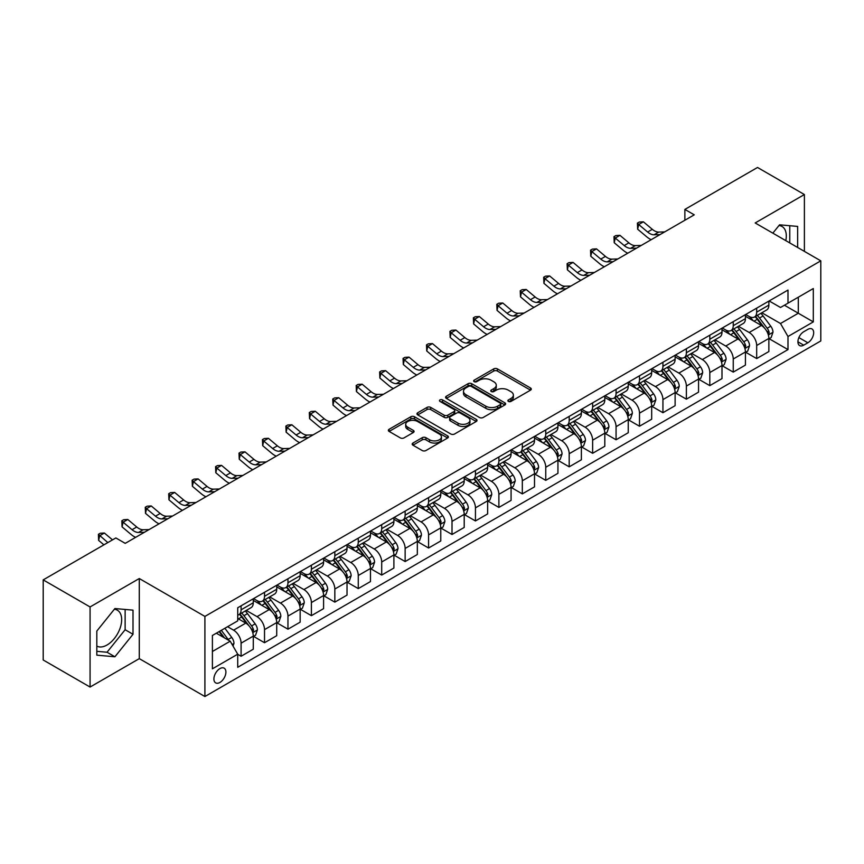 <?xml version="1.0" encoding="UTF-8"?>
<svg xmlns="http://www.w3.org/2000/svg" width="864" height="864" viewBox="0 0 864 864"><rect width="100%" height="100%" fill="white"/><g stroke="black" fill="none" stroke-linecap="round" stroke-linejoin="round"><path stroke-width="1.3" d="M508.41 401.425A1.825 1.048 0 0 0 510.98 401.425L530.539 390.139A2.603 1.501 0 0 0 531.295 389.07A2.603 1.501 0 0 0 530.539 388.012L497.416 368.885A2.603 1.501 0 0 0 493.733 368.885L474.174 380.171A1.825 1.048 0 0 0 473.645 380.916A1.825 1.048 0 0 0 474.174 381.661A1.825 1.048 0 0 0 476.755 381.661L479.282 380.203A8.327 4.806 0 0 1 491.065 380.203L493.819 381.791A8.327 4.806 0 0 1 496.26 385.193A8.327 4.806 0 0 1 493.819 388.595L491.292 390.053A1.825 1.048 0 0 0 490.763 390.798A1.825 1.048 0 0 0 491.292 391.543A1.825 1.048 0 0 0 493.873 391.543L496.4 390.085A8.327 4.806 0 0 1 508.172 390.085L510.937 391.673A8.327 4.806 0 0 1 513.378 395.075A8.327 4.806 0 0 1 510.937 398.477L508.41 399.935A1.825 1.048 0 0 0 507.87 400.68A1.825 1.048 0 0 0 508.41 401.425L508.41 399.935M96.822 646.088A20.682 11.945 120 0 0 107.039 644.998A20.682 11.945 120 0 0 120.55 626.778A20.682 11.945 120 0 0 117.374 610.2A20.682 11.945 120 0 0 114.329 609.26M219.91 682.452A8.489 4.903 120 0 0 225.45 674.978A8.489 4.903 120 0 0 224.143 668.174A8.489 4.903 120 0 0 219.91 668.596A8.489 4.903 120 0 0 214.358 676.069A8.489 4.903 120 0 0 215.665 682.873A8.489 4.903 120 0 0 219.91 682.452M778.972 225.536A20.682 11.945 -60 0 1 782.017 226.476A20.682 11.945 -60 0 1 785.797 240.635M412.938 443.048A2.603 1.501 0 0 0 412.182 444.107A2.603 1.501 0 0 0 412.938 445.176L422.237 450.544A2.603 1.501 0 0 0 425.92 450.544L447.628 438.005A2.603 1.501 0 0 0 448.394 436.936A2.603 1.501 0 0 0 447.628 435.877L414.504 416.75A2.603 1.501 0 0 0 410.821 416.75L389.113 429.289A2.603 1.501 0 0 0 388.346 430.348A2.603 1.501 0 0 0 389.113 431.417L400.334 437.897A2.603 1.501 0 0 0 404.017 437.897L413.305 432.529A2.603 1.501 0 0 0 414.072 431.471A2.603 1.501 0 0 0 413.305 430.402L407.743 427.194A6.966 4.018 0 0 1 405.702 424.343A6.966 4.018 0 0 1 410 420.638A6.966 4.018 0 0 1 417.593 421.502L439.398 434.095A6.966 4.018 0 0 1 441.439 436.936A6.966 4.018 0 0 1 437.141 440.651A6.966 4.018 0 0 1 429.548 439.776L425.92 437.681A2.603 1.501 0 0 0 422.237 437.681L412.938 443.048L412.938 445.176M139.288 578.534L90.072 606.949L43.2 579.884L43.2 659.988L90.072 687.053L139.288 658.638L204.908 696.524L204.908 616.421L139.288 578.534L139.288 658.638M804.395 251.37L804.395 194.54L755.179 222.955L820.8 260.842L204.908 616.421M804.395 194.54L757.523 167.476L684.871 209.423L684.871 220.244M43.2 579.884L115.852 537.948L125.226 543.359L694.246 214.834L684.871 209.423M479.466 417.496A2.603 1.501 0 0 0 483.149 417.496L504.868 404.957A2.603 1.501 0 0 0 505.624 403.898A2.603 1.501 0 0 0 504.868 402.829L471.733 383.702A2.603 1.501 0 0 0 468.061 383.702L446.342 396.241A2.603 1.501 0 0 0 445.576 397.31A2.603 1.501 0 0 0 446.342 398.369L479.466 417.496M440.726 401.814A1.825 1.048 0 0 1 442.573 402.073L442.573 399.913L476.248 419.353A2.603 1.501 0 0 1 477.014 420.412A2.603 1.501 0 0 1 476.248 421.481L454.529 434.02A2.603 1.501 0 0 1 450.846 434.02L417.722 414.893L417.722 412.765A2.603 1.501 0 0 0 416.966 413.834A2.603 1.501 0 0 0 417.722 414.893M417.722 412.765L427.021 407.398A2.603 1.501 0 0 1 430.704 407.398L444.139 415.163A2.603 1.501 0 0 0 447.811 415.163L453.978 411.599A2.603 1.501 0 0 0 454.745 410.54A2.603 1.501 0 0 0 453.978 409.471L439.992 401.404A1.825 1.048 0 0 1 439.463 400.658A1.825 1.048 0 0 1 440.586 399.686A1.825 1.048 0 0 1 442.573 399.913M807.862 329.357L803.736 331.744A8.219 4.741 120 0 0 798.368 338.98A8.219 4.741 120 0 0 799.632 345.568A8.219 4.741 120 0 0 803.736 345.157L807.862 342.781A8.219 4.741 120 0 0 813.229 335.534A8.219 4.741 120 0 0 811.976 328.946A8.219 4.741 120 0 0 807.862 329.357M204.908 696.524L820.8 340.945L820.8 260.842M769.144 300.942L780.494 307.487L787.99 303.167L787.99 290.066L237.719 607.759L237.719 620.86L212.404 635.472L212.404 668.812L237.719 654.199L237.719 667.3L787.99 349.596L787.99 336.506L780.494 323.514L761.843 312.746M787.99 303.167L813.305 288.544L813.305 321.894L787.99 336.506M90.072 606.949L90.072 687.053M784.426 305.219L798.304 313.232L798.304 297.205L813.305 288.544M780.494 323.514L798.304 313.232L813.305 321.894M212.404 651.488L230.213 641.207L216.346 633.204M237.719 654.307L241.088 656.251L241.088 643.162A10.606 6.124 -120 0 0 233.593 630.169L227.588 626.702M241.088 656.251L253.282 649.22L253.282 636.12A10.606 6.124 -120 0 0 245.776 623.128L237.719 618.473M253.562 636.39L264.524 642.73L264.524 629.629A10.606 6.124 -120 0 0 257.029 616.637L246.262 610.416M264.524 642.73L276.718 635.688L276.718 622.588A10.606 6.124 -120 0 0 269.212 609.606L253.282 600.404M276.998 622.858L287.96 629.197L287.96 616.097A10.606 6.124 -120 0 0 280.465 603.104L269.698 596.894M287.96 629.197L300.154 622.156L300.154 609.066A10.606 6.124 -120 0 0 292.648 596.074L276.718 586.872M300.434 609.336L311.396 615.665L311.396 602.564A10.606 6.124 -120 0 0 303.901 589.572L293.134 583.362M311.396 615.665L323.59 608.623L323.59 595.534A10.606 6.124 -120 0 0 316.084 582.541L300.154 573.34M323.87 595.804L334.832 602.132L334.832 589.032A10.606 6.124 -120 0 0 327.337 576.05L316.57 569.83M334.832 602.132L347.026 595.102L347.026 582.001A10.606 6.124 -120 0 0 339.52 569.009L323.59 559.807M347.306 582.271L358.268 588.6L358.268 575.51A10.606 6.124 -120 0 0 350.773 562.518L340.006 556.297M358.268 588.6L370.462 581.569L370.462 568.469A10.606 6.124 -120 0 0 362.956 555.476L347.026 546.275M370.742 568.739L381.704 575.068L381.704 561.978A10.606 6.124 -120 0 0 374.209 548.986L363.442 542.765M381.704 575.068L393.898 568.037L393.898 554.936A10.606 6.124 -120 0 0 386.392 541.944L370.462 532.753M394.178 555.206L405.14 561.546L405.14 548.446A10.606 6.124 -120 0 0 397.645 535.453L386.878 529.243M405.14 561.546L417.334 554.504L417.334 541.404A10.606 6.124 -120 0 0 409.828 528.422L393.898 519.221M417.614 541.674L428.576 548.014L428.576 534.913A10.606 6.124 -120 0 0 421.081 521.921L410.314 515.711M428.576 548.014L440.77 540.972L440.77 527.882A10.606 6.124 -120 0 0 433.264 514.89L417.334 505.688M441.05 528.152L452.012 534.481L452.012 521.381A10.606 6.124 -120 0 0 444.517 508.388L433.75 502.178M452.012 534.481L464.206 527.44L464.206 514.35A10.606 6.124 -120 0 0 456.7 501.358L440.77 492.156M464.486 514.62L475.448 520.949L475.448 507.848A10.606 6.124 -120 0 0 467.953 494.867L457.186 488.646M475.448 520.949L487.642 513.918L487.642 500.818A10.606 6.124 -120 0 0 480.136 487.825L464.206 478.624M487.922 501.088L498.884 507.416L498.884 494.327A10.606 6.124 -120 0 0 491.389 481.334L480.622 475.114M498.884 507.416L511.078 500.386L511.078 487.285A10.606 6.124 -120 0 0 503.572 474.293L487.642 465.091M511.358 487.555L522.32 493.884L522.32 480.794A10.606 6.124 -120 0 0 514.825 467.802L504.058 461.581M522.32 493.884L534.514 486.853L534.514 473.753A10.606 6.124 -120 0 0 527.008 460.771L511.078 451.57M534.794 474.023L545.756 480.362L545.756 467.262A10.606 6.124 -120 0 0 538.261 454.27L527.494 448.06M545.756 480.362L557.939 473.321L557.939 460.22A10.606 6.124 -120 0 0 550.444 447.239L534.514 438.037M558.23 460.49L569.192 466.83L569.192 453.73A10.606 6.124 -120 0 0 561.697 440.737L550.93 434.527M569.192 466.83L581.375 459.788L581.375 446.699A10.606 6.124 -120 0 0 573.88 433.706L557.939 424.505M581.656 446.969L592.628 453.298L592.628 440.197A10.606 6.124 -120 0 0 585.133 427.216L574.366 420.995M592.628 453.298L604.811 446.267L604.811 433.166A10.606 6.124 -120 0 0 597.316 420.174L581.375 410.972M605.092 433.436L616.064 439.765L616.064 426.665A10.606 6.124 -120 0 0 608.569 413.683L597.802 407.462M616.064 439.765L628.247 432.734L628.247 419.634A10.606 6.124 -120 0 0 620.752 406.642L604.811 397.44M628.528 419.904L639.5 426.233L639.5 413.143A10.606 6.124 -120 0 0 632.005 400.151L621.238 393.93M639.5 426.233L651.683 419.202L651.683 406.102A10.606 6.124 -120 0 0 644.188 393.109L628.247 383.908M651.964 406.372L662.936 412.711L662.936 399.611A10.606 6.124 -120 0 0 655.441 386.618L644.674 380.398M662.936 412.711L675.119 405.67L675.119 392.569A10.606 6.124 -120 0 0 667.624 379.588L651.683 370.386M675.4 392.839L686.372 399.179L686.372 386.078A10.606 6.124 -120 0 0 678.877 373.086L668.11 366.876M686.372 399.179L698.555 392.137L698.555 379.037A10.606 6.124 -120 0 0 691.06 366.055L675.119 356.854M698.836 379.318L709.808 385.646L709.808 372.546A10.606 6.124 -120 0 0 702.313 359.554L691.546 353.344M709.808 385.646L721.991 378.605L721.991 365.515A10.606 6.124 -120 0 0 714.496 352.523L698.555 343.321M722.272 365.785L733.244 372.114L733.244 359.014A10.606 6.124 -120 0 0 725.749 346.032L714.982 339.811M733.244 372.114L745.427 365.083L745.427 351.983A10.606 6.124 -120 0 0 737.932 338.99L721.991 329.789M745.708 352.253L756.68 358.582L756.68 345.481A10.606 6.124 -120 0 0 749.185 332.5L738.418 326.279M756.68 358.582L768.863 351.551L768.863 338.45A10.606 6.124 -120 0 0 761.368 325.458L745.427 316.256M745.708 314.474L749.185 316.472A10.606 6.124 -120 0 0 754.488 317.002A10.606 6.124 -120 0 0 756.68 312.142L756.68 308.146M722.272 328.007L725.749 330.005A10.606 6.124 -120 0 0 731.052 330.534A10.606 6.124 -120 0 0 733.244 325.674L733.244 321.667M698.836 341.539L702.313 343.537A10.606 6.124 -120 0 0 707.616 344.066A10.606 6.124 -120 0 0 709.808 339.206L709.808 335.2M675.4 355.061L678.877 357.07A10.606 6.124 -120 0 0 684.18 357.588A10.606 6.124 -120 0 0 686.372 352.739L686.372 348.732M651.964 368.593L655.441 370.602A10.606 6.124 -120 0 0 660.744 371.12A10.606 6.124 -120 0 0 662.936 366.271L662.936 362.264M628.528 382.126L632.005 384.124A10.606 6.124 -120 0 0 637.308 384.653A10.606 6.124 -120 0 0 639.5 379.804L639.5 375.797M605.092 395.658L608.569 397.656A10.606 6.124 -120 0 0 613.872 398.185A10.606 6.124 -120 0 0 616.064 393.325L616.064 389.329M581.656 409.19L585.133 411.188A10.606 6.124 -120 0 0 590.436 411.718A10.606 6.124 -120 0 0 592.628 406.858L592.628 402.851M558.22 422.723L561.697 424.721A10.606 6.124 -120 0 0 567 425.25A10.606 6.124 -120 0 0 569.192 420.39L569.192 416.383M534.794 436.244L538.261 438.253A10.606 6.124 -120 0 0 543.564 438.772A10.606 6.124 -120 0 0 545.756 433.922L545.756 429.916M511.358 449.777L514.825 451.786A10.606 6.124 -120 0 0 520.128 452.304A10.606 6.124 -120 0 0 522.32 447.455L522.32 443.448M487.922 463.309L491.389 465.307A10.606 6.124 -120 0 0 496.692 465.836A10.606 6.124 -120 0 0 498.884 460.987L498.884 456.98M464.486 476.842L467.953 478.84A10.606 6.124 -120 0 0 473.256 479.369A10.606 6.124 -120 0 0 475.448 474.509L475.448 470.513M441.05 490.374L444.517 492.372A10.606 6.124 -120 0 0 449.82 492.901A10.606 6.124 -120 0 0 452.012 488.041L452.012 484.034M417.614 503.906L421.081 505.904A10.606 6.124 -120 0 0 426.384 506.434A10.606 6.124 -120 0 0 428.576 501.574L428.576 497.567M394.178 517.428L397.645 519.437A10.606 6.124 -120 0 0 402.948 519.955A10.606 6.124 -120 0 0 405.14 515.106L405.14 511.099M370.742 530.96L374.209 532.969A10.606 6.124 -120 0 0 379.512 533.488A10.606 6.124 -120 0 0 381.704 528.638L381.704 524.632M347.306 544.493L350.773 546.491A10.606 6.124 -120 0 0 356.076 547.02A10.606 6.124 -120 0 0 358.268 542.16L358.268 538.164M323.87 558.025L327.337 560.023A10.606 6.124 -120 0 0 332.64 560.552A10.606 6.124 -120 0 0 334.832 555.692L334.832 551.686M300.434 571.558L303.901 573.556A10.606 6.124 -120 0 0 309.204 574.085A10.606 6.124 -120 0 0 311.396 569.225L311.396 565.218M276.998 585.079L280.465 587.088A10.606 6.124 -120 0 0 285.768 587.617A10.606 6.124 -120 0 0 287.96 582.757L287.96 578.75M253.562 598.612L257.029 600.62A10.606 6.124 -120 0 0 262.332 601.139A10.606 6.124 -120 0 0 264.524 596.29L264.524 592.283M769.144 338.72L787.99 349.596M754.488 317.002L766.67 309.971A10.606 6.124 -120 0 0 768.863 305.111L768.863 301.104M731.052 330.534L743.234 323.492A10.606 6.124 -120 0 0 745.427 318.643L745.427 314.636M707.616 344.066L719.798 337.025A10.606 6.124 -120 0 0 721.991 332.176L721.991 328.169M684.18 357.588L696.362 350.557A10.606 6.124 -120 0 0 698.555 345.697L698.555 341.701M660.744 371.12L672.926 364.09A10.606 6.124 -120 0 0 675.119 359.23L675.119 355.223M637.308 384.653L649.49 377.622A10.606 6.124 -120 0 0 651.683 372.762L651.683 368.755M613.872 398.185L626.054 391.144A10.606 6.124 -120 0 0 628.247 386.294L628.247 382.288M590.436 411.718L602.618 404.676A10.606 6.124 -120 0 0 604.811 399.827L604.811 395.82M567 425.25L579.182 418.208A10.606 6.124 -120 0 0 581.375 413.359L581.375 409.352M543.564 438.772L555.746 431.741A10.606 6.124 -120 0 0 557.939 426.881L557.939 422.885M520.128 452.304L532.31 445.273A10.606 6.124 -120 0 0 534.514 440.413L534.514 436.406M496.692 465.836L508.874 458.806A10.606 6.124 -120 0 0 511.078 453.946L511.078 449.939M473.256 479.369L485.438 472.327A10.606 6.124 -120 0 0 487.642 467.478L487.642 463.471M449.82 492.901L462.002 485.86A10.606 6.124 -120 0 0 464.206 481.01L464.206 477.004M426.384 506.434L438.566 499.392A10.606 6.124 -120 0 0 440.77 494.543L440.77 490.536M402.948 519.955L415.13 512.924A10.606 6.124 -120 0 0 417.334 508.064L417.334 504.068M379.512 533.488L391.694 526.457A10.606 6.124 -120 0 0 393.898 521.597L393.898 517.59M356.076 547.02L368.258 539.989A10.606 6.124 -120 0 0 370.462 535.129L370.462 531.122M332.64 560.552L344.822 553.511A10.606 6.124 -120 0 0 347.026 548.662L347.026 544.655M309.204 574.085L321.386 567.043A10.606 6.124 -120 0 0 323.59 562.194L323.59 558.187M285.768 587.617L297.95 580.576A10.606 6.124 -120 0 0 300.154 575.726L300.154 571.72M262.332 601.139L274.514 594.108A10.606 6.124 -120 0 0 276.718 589.248L276.718 585.241M237.719 615.103A10.606 6.124 -120 0 0 238.896 614.671L251.078 607.64A10.606 6.124 -120 0 0 253.282 602.78L253.282 598.774M238.896 614.671A10.606 6.124 -120 0 0 241.088 609.822L241.088 605.815M230.213 641.207L237.719 654.199M797.645 247.471L797.645 226.422L779.555 224.813L772.848 233.15M96.822 655.16L114.912 656.78L133.002 634.273L133.002 610.146L114.912 608.537L96.822 631.044L96.822 655.16M789.772 242.924L789.772 225.72M96.822 651.326L107.039 652.234L125.129 629.726L125.129 609.444M125.129 629.726L133.002 634.273M107.039 652.234L114.912 656.78M509.134 401.684L510.937 400.637A8.327 4.806 0 0 0 513.378 397.246L513.378 395.075M496.26 385.193L496.26 387.364A8.327 4.806 0 0 1 493.819 390.755L492.016 391.802M530.507 390.161L497.416 371.056A2.603 1.501 0 0 0 493.733 371.056L474.908 381.92M504.824 404.978L471.733 385.873A2.603 1.501 0 0 0 468.061 385.873L446.375 398.39M500.267 404.644A1.825 1.048 0 0 0 500.796 403.898A1.825 1.048 0 0 0 500.267 403.153L471.182 386.359A1.825 1.048 0 0 0 468.612 386.359L465.944 387.904A8.327 4.806 0 0 0 463.504 391.306A8.327 4.806 0 0 0 465.944 394.708L485.816 406.177A8.327 4.806 0 0 0 497.599 406.177L500.267 404.644L500.267 406.804A1.825 1.048 0 0 0 500.796 406.058L500.796 403.898M463.504 391.306L463.504 393.466A8.327 4.806 0 0 0 465.944 396.868L465.944 394.708M500.267 406.804L497.599 408.348A8.327 4.806 0 0 1 485.816 408.348L465.944 396.868M417.755 414.914L427.021 409.568L427.021 407.398M454.745 410.54L454.745 412.7A2.603 1.501 0 0 1 453.978 413.759L447.811 417.323A2.603 1.501 0 0 1 444.139 417.323L430.704 409.568A2.603 1.501 0 0 0 427.021 409.568M442.573 402.073L476.215 421.502M458.071 423.209A6.966 4.018 0 0 0 465.664 424.073A6.966 4.018 0 0 0 469.962 420.368A6.966 4.018 0 0 0 467.921 417.517L460.231 413.089A2.603 1.501 0 0 0 456.559 413.089L450.392 416.642A2.603 1.501 0 0 0 449.626 417.712A2.603 1.501 0 0 0 450.392 418.77L458.071 423.209L458.071 425.369A6.966 4.018 0 0 0 465.664 426.244A6.966 4.018 0 0 0 469.962 422.528L469.962 420.368M449.626 417.712L449.626 419.872A2.603 1.501 0 0 0 450.392 420.93L450.392 418.77M458.071 425.369L450.392 420.93M441.439 436.936L441.439 439.106A6.966 4.018 0 0 1 437.141 442.822A6.966 4.018 0 0 1 429.548 441.947L425.92 439.852A2.603 1.501 0 0 0 422.237 439.852L412.97 445.198M405.702 424.343L405.702 426.514A6.966 4.018 0 0 0 407.743 429.354L407.743 427.194M413.273 432.551L407.743 429.354M447.628 435.877L447.628 438.005L414.504 418.921A2.603 1.501 0 0 0 410.821 418.921L389.146 431.438M768.863 338.882L771.12 337.586L772.988 332.176A7.031 4.061 -120 0 0 770.753 326.192L763.085 315.965A20.282 11.707 -120 0 0 760.871 313.308M753.257 320.782A20.282 11.707 -120 0 0 749.099 316.429M768.226 334.584L769.198 332.467A7.031 4.061 -120 0 0 767.189 328.244L759.521 318.017A20.282 11.707 -120 0 0 757.307 315.371M755.428 316.462A16.837 9.72 60 0 1 758.192 319.604L764.672 328.255M755.06 316.667A20.282 11.707 60 0 1 757.274 319.313L762.372 326.117M659.977 234.619L654.07 234.781A13.262 7.657 60 0 1 647.633 232.038L638.701 224.521L637.654 229.198L646.596 236.714A19.883 11.48 -120 0 0 651.208 239.684M664.664 231.908L658.757 232.081A13.262 7.657 60 0 1 652.32 229.327L643.388 221.821L638.701 224.521L637.416 223.117L639.295 222.037L643.388 221.821M637.654 229.198L637.416 223.117M745.427 352.415L747.684 351.119L749.552 345.697A7.031 4.061 -120 0 0 747.317 339.714L739.649 329.497A20.282 11.707 -120 0 0 737.435 326.84M729.821 334.303A20.282 11.707 -120 0 0 725.663 329.962M744.79 348.106L745.762 346A7.031 4.061 -120 0 0 743.753 341.777L736.085 331.549A20.282 11.707 -120 0 0 733.871 328.903M731.992 329.983A16.837 9.72 60 0 1 734.756 333.126L741.236 341.788M731.624 330.199A20.282 11.707 60 0 1 733.838 332.845L738.936 339.649M721.991 365.947L724.248 364.64L726.116 359.23A7.031 4.061 -120 0 0 723.881 353.246L716.213 343.019A20.282 11.707 -120 0 0 713.999 340.373M706.385 347.836A20.282 11.707 -120 0 0 702.227 343.494M721.354 361.638L722.326 359.532A7.031 4.061 -120 0 0 720.317 355.309L712.649 345.082A20.282 11.707 -120 0 0 710.435 342.425M708.556 343.516A16.837 9.72 60 0 1 711.32 346.658L717.8 355.32M708.188 343.732A20.282 11.707 60 0 1 710.402 346.378L715.5 353.182M698.555 379.48L700.812 378.173L702.68 372.762A7.031 4.061 -120 0 0 700.445 366.779L692.777 356.551A20.282 11.707 -120 0 0 690.563 353.905M682.949 361.368A20.282 11.707 -120 0 0 678.791 357.026M697.918 375.17L698.89 373.064A7.031 4.061 -120 0 0 696.881 368.842L689.213 358.614A20.282 11.707 -120 0 0 687.01 355.957M685.12 357.048A16.837 9.72 60 0 1 687.884 360.191L694.364 368.842M684.752 357.264A20.282 11.707 60 0 1 686.966 359.91L692.064 366.703M636.541 248.152L630.634 248.314A13.262 7.657 60 0 1 624.197 245.56L615.265 238.054L614.218 242.73L623.16 250.236A19.883 11.48 -120 0 0 627.772 253.217M641.228 245.441L635.321 245.603A13.262 7.657 60 0 1 628.884 242.86L619.952 235.343L615.265 238.054L613.98 236.65L615.859 235.57L619.952 235.343M614.218 242.73L613.98 236.65M613.105 261.684L607.198 261.846A13.262 7.657 60 0 1 600.761 259.092L591.829 251.586L590.782 256.262L599.724 263.768A19.883 11.48 -120 0 0 604.336 266.749M617.792 258.973L611.885 259.135A13.262 7.657 60 0 1 605.448 256.392L596.516 248.875L591.829 251.586L590.544 250.182L592.423 249.091L596.516 248.875M590.782 256.262L590.544 250.182M589.669 275.216L583.762 275.378A13.262 7.657 60 0 1 577.325 272.624L568.393 265.118L567.356 269.795L576.288 277.301A19.883 11.48 -120 0 0 580.9 280.282M594.356 272.506L588.449 272.668A13.262 7.657 60 0 1 582.012 269.924L573.08 262.408L568.393 265.118L567.108 263.704L568.987 262.624L573.08 262.408M567.356 269.795L567.108 263.704M675.119 393.001L677.376 391.705L679.244 386.294A7.031 4.061 -120 0 0 677.009 380.311L669.341 370.084A20.282 11.707 -120 0 0 667.127 367.438M659.513 374.9A20.282 11.707 -120 0 0 655.355 370.559M674.482 388.703L675.454 386.597A7.031 4.061 -120 0 0 673.445 382.363L665.777 372.146A20.282 11.707 -120 0 0 663.574 369.49M661.684 370.58A16.837 9.72 60 0 1 664.448 373.723L670.928 382.374M661.316 370.786A20.282 11.707 60 0 1 663.53 373.442L668.628 380.236M566.233 288.738L560.326 288.9A13.262 7.657 60 0 1 553.889 286.157L544.957 278.64L543.92 283.316L552.852 290.833A19.883 11.48 -120 0 0 557.464 293.803M570.92 286.038L565.013 286.2A13.262 7.657 60 0 1 558.576 283.446L549.644 275.94L544.957 278.64L543.672 277.236L545.551 276.156L549.644 275.94M543.92 283.316L543.672 277.236M651.683 406.534L653.94 405.238L655.808 399.827A7.031 4.061 -120 0 0 653.573 393.844L645.905 383.616A20.282 11.707 -120 0 0 643.691 380.959M636.077 388.433A20.282 11.707 -120 0 0 631.919 384.08M651.046 402.235L652.018 400.118A7.031 4.061 -120 0 0 650.009 395.896L642.341 385.668A20.282 11.707 -120 0 0 640.138 383.022M638.248 384.113A16.837 9.72 60 0 1 641.012 387.256L647.492 395.906M637.88 384.318A20.282 11.707 60 0 1 640.094 386.975L645.192 393.768M628.247 420.066L630.504 418.77L632.372 413.359A7.031 4.061 -120 0 0 630.137 407.376L622.469 397.148A20.282 11.707 -120 0 0 620.255 394.492M612.641 401.965A20.282 11.707 -120 0 0 608.483 397.613M627.61 415.768L628.582 413.651A7.031 4.061 -120 0 0 626.573 409.428L618.916 399.2A20.282 11.707 -120 0 0 616.702 396.554M614.812 397.645A16.837 9.72 60 0 1 617.576 400.788L624.056 409.439M614.444 397.85A20.282 11.707 60 0 1 616.658 400.496L621.756 407.3M604.811 433.598L607.068 432.302L608.936 426.881A7.031 4.061 -120 0 0 606.701 420.898L599.033 410.681A20.282 11.707 -120 0 0 596.819 408.024M589.205 415.487A20.282 11.707 -120 0 0 585.047 411.145M604.174 429.289L605.146 427.183A7.031 4.061 -120 0 0 603.137 422.96L595.48 412.733A20.282 11.707 -120 0 0 593.266 410.087M591.376 411.167A16.837 9.72 60 0 1 594.14 414.31L600.62 422.971M591.008 411.383A20.282 11.707 60 0 1 593.222 414.029L598.32 420.833M581.375 447.131L583.632 445.824L585.5 440.413A7.031 4.061 -120 0 0 583.265 434.43L575.597 424.202A20.282 11.707 -120 0 0 573.383 421.556M565.769 429.019A20.282 11.707 -120 0 0 561.622 424.678M580.738 442.822L581.71 440.716A7.031 4.061 -120 0 0 579.701 436.493L572.044 426.265A20.282 11.707 -120 0 0 569.83 423.608M567.94 424.699A16.837 9.72 60 0 1 570.704 427.842L577.184 436.504M567.572 424.915A20.282 11.707 60 0 1 569.786 427.561L574.884 434.365M557.939 460.663L560.196 459.356L562.064 453.946A7.031 4.061 -120 0 0 559.829 447.962L552.161 437.735A20.282 11.707 -120 0 0 549.947 435.089M542.333 442.552A20.282 11.707 -120 0 0 538.186 438.21M557.302 456.354L558.274 454.248A7.031 4.061 -120 0 0 556.265 450.025L548.608 439.798A20.282 11.707 -120 0 0 546.394 437.141M544.504 438.232A16.837 9.72 60 0 1 547.268 441.374L553.748 450.025M544.136 438.437A20.282 11.707 60 0 1 546.35 441.094L551.448 447.887M542.797 302.27L536.89 302.432A13.262 7.657 60 0 1 530.453 299.689L521.521 292.172L520.484 296.849L529.416 304.366A19.883 11.48 -120 0 0 534.028 307.336M547.484 299.57L541.577 299.732A13.262 7.657 60 0 1 535.14 296.978L526.208 289.472L521.521 292.172L520.236 290.768L522.115 289.688L526.208 289.472M520.484 296.849L520.236 290.768M519.361 315.803L513.454 315.965A13.262 7.657 60 0 1 507.017 313.222L498.085 305.705L497.048 310.381L505.98 317.887A19.883 11.48 -120 0 0 510.592 320.868M524.048 313.092L518.141 313.254A13.262 7.657 60 0 1 511.704 310.511L502.772 303.005L498.085 305.705L496.8 304.301L498.679 303.221L502.772 303.005M497.048 310.381L496.8 304.301M495.925 329.335L490.018 329.497A13.262 7.657 60 0 1 483.581 326.743L474.649 319.237L473.612 323.914L482.544 331.42A19.883 11.48 -120 0 0 487.156 334.4M500.612 326.624L494.705 326.786A13.262 7.657 60 0 1 488.268 324.043L479.336 316.526L474.649 319.237L473.364 317.833L475.243 316.753L479.336 316.526M473.612 323.914L473.364 317.833M472.489 342.868L466.582 343.03A13.262 7.657 60 0 1 460.145 340.276L451.213 332.77L450.176 337.446L459.108 344.952A19.883 11.48 -120 0 0 463.72 347.933M477.176 340.157L471.269 340.319A13.262 7.657 60 0 1 464.832 337.576L455.9 330.059L451.213 332.77L449.928 331.366L451.807 330.275L455.9 330.059M450.176 337.446L449.928 331.366M449.053 356.389L443.146 356.562A13.262 7.657 60 0 1 436.709 353.808L427.777 346.302L426.74 350.978L435.672 358.484A19.883 11.48 -120 0 0 440.284 361.465M453.74 353.689L447.833 353.851A13.262 7.657 60 0 1 441.396 351.097L432.464 343.591L427.777 346.302L426.492 344.887L428.371 343.807L432.464 343.591M426.74 350.978L426.492 344.887M534.514 474.185L536.76 472.889L538.628 467.478A7.031 4.061 -120 0 0 536.393 461.495L528.725 451.267A20.282 11.707 -120 0 0 526.511 448.621M518.897 456.084A20.282 11.707 -120 0 0 514.75 451.732M533.866 469.886L534.838 467.78A7.031 4.061 -120 0 0 532.829 463.547L525.172 453.319A20.282 11.707 -120 0 0 522.958 450.673M521.068 451.764A16.837 9.72 60 0 1 523.832 454.907L530.312 463.558M520.7 451.969A20.282 11.707 60 0 1 522.914 454.626L528.012 461.419M425.617 369.922L419.71 370.084A13.262 7.657 60 0 1 413.273 367.34L404.341 359.824L403.304 364.5L412.236 372.017A19.883 11.48 -120 0 0 416.848 374.987M430.304 367.222L424.397 367.384A13.262 7.657 60 0 1 417.96 364.63L409.028 357.124L404.341 359.824L403.056 358.42L404.935 357.34L409.028 357.124M403.304 364.5L403.056 358.42M511.078 487.717L513.324 486.421L515.192 481.01A7.031 4.061 -120 0 0 512.957 475.027L505.289 464.8A20.282 11.707 -120 0 0 503.075 462.143M495.461 469.616A20.282 11.707 -120 0 0 491.314 465.264M510.43 483.419L511.402 481.302A7.031 4.061 -120 0 0 509.393 477.079L501.736 466.852A20.282 11.707 -120 0 0 499.522 464.206M497.632 465.296A16.837 9.72 60 0 1 500.396 468.439L506.876 477.09M497.264 465.502A20.282 11.707 60 0 1 499.478 468.158L504.576 474.952M402.181 383.454L396.274 383.616A13.262 7.657 60 0 1 389.837 380.873L380.905 373.356L379.868 378.032L388.8 385.549A19.883 11.48 -120 0 0 393.412 388.519M406.868 380.754L400.961 380.916A13.262 7.657 60 0 1 394.524 378.162L385.592 370.656L380.905 373.356L379.62 371.952L381.499 370.872L385.592 370.656M379.868 378.032L379.62 371.952M487.642 501.25L489.888 499.954L491.756 494.543A7.031 4.061 -120 0 0 489.521 488.56L481.853 478.332A20.282 11.707 -120 0 0 479.65 475.675M472.025 483.149A20.282 11.707 -120 0 0 467.878 478.796M486.994 496.951L487.966 494.834A7.031 4.061 -120 0 0 485.957 490.612L478.3 480.384A20.282 11.707 -120 0 0 476.086 477.738M474.196 478.829A16.837 9.72 60 0 1 476.96 481.972L483.44 490.622M473.828 479.034A20.282 11.707 60 0 1 476.042 481.68L481.14 488.484M378.745 396.986L372.838 397.148A13.262 7.657 60 0 1 366.401 394.405L357.469 386.888L356.432 391.565L365.364 399.071A19.883 11.48 -120 0 0 369.976 402.052M383.432 394.276L377.525 394.438A13.262 7.657 60 0 1 371.088 391.694L362.156 384.188L357.469 386.888L356.184 385.484L358.063 384.404L362.156 384.188M356.432 391.565L356.184 385.484M464.206 514.782L466.452 513.486L468.32 508.064A7.031 4.061 -120 0 0 466.085 502.081L458.417 491.864A20.282 11.707 -120 0 0 456.214 489.208M448.589 496.67A20.282 11.707 -120 0 0 444.442 492.329M463.558 510.473L464.53 508.367A7.031 4.061 -120 0 0 462.521 504.144L454.864 493.916A20.282 11.707 -120 0 0 452.65 491.27M450.76 492.35A16.837 9.72 60 0 1 453.524 495.493L460.004 504.155M450.392 492.566A20.282 11.707 60 0 1 452.606 495.212L457.704 502.016M355.309 410.519L349.402 410.681A13.262 7.657 60 0 1 342.976 407.927L334.033 400.421L332.996 405.097L341.928 412.603A19.883 11.48 -120 0 0 346.54 415.584M359.996 407.808L354.089 407.97A13.262 7.657 60 0 1 347.652 405.227L338.72 397.71L334.033 400.421L332.748 399.017L334.627 397.926L338.72 397.71M332.996 405.097L332.748 399.017M440.77 528.314L443.016 527.008L444.884 521.597A7.031 4.061 -120 0 0 442.649 515.614L434.981 505.386A20.282 11.707 -120 0 0 432.778 502.74M425.153 510.203A20.282 11.707 -120 0 0 421.006 505.861M440.122 524.005L441.094 521.899A7.031 4.061 -120 0 0 439.085 517.676L431.428 507.449A20.282 11.707 -120 0 0 429.214 504.792M427.324 505.883A16.837 9.72 60 0 1 430.088 509.026L436.568 517.676M426.956 506.099A20.282 11.707 60 0 1 429.17 508.745L434.268 515.549M331.873 424.051L325.966 424.213A13.262 7.657 60 0 1 319.54 421.459L310.597 413.953L309.56 418.63L318.492 426.136A19.883 11.48 -120 0 0 323.104 429.116M336.56 421.34L330.653 421.502A13.262 7.657 60 0 1 324.227 418.759L315.284 411.242L310.597 413.953L309.312 412.549L311.191 411.458L315.284 411.242M309.56 418.63L309.312 412.549M417.334 541.836L419.58 540.54L421.448 535.129A7.031 4.061 -120 0 0 419.213 529.146L411.556 518.918A20.282 11.707 -120 0 0 409.342 516.272M401.717 523.735A20.282 11.707 -120 0 0 397.57 519.394M416.686 537.538L417.658 535.432A7.031 4.061 -120 0 0 415.649 531.198L407.992 520.981A20.282 11.707 -120 0 0 405.778 518.324M403.888 519.415A16.837 9.72 60 0 1 406.652 522.558L413.132 531.209M403.52 519.62A20.282 11.707 60 0 1 405.734 522.277L410.832 529.07M308.437 437.573L302.53 437.746A13.262 7.657 60 0 1 296.104 434.992L287.161 427.486L286.124 432.162L295.056 439.668A19.883 11.48 -120 0 0 299.668 442.649M313.124 434.873L307.217 435.035A13.262 7.657 60 0 1 300.791 432.281L291.848 424.775L287.161 427.486L285.876 426.071L287.755 424.991L291.848 424.775M286.124 432.162L285.876 426.071M393.898 555.368L396.144 554.072L398.012 548.662A7.031 4.061 -120 0 0 395.777 542.678L388.12 532.451A20.282 11.707 -120 0 0 385.906 529.805M378.281 537.268A20.282 11.707 -120 0 0 374.134 532.915M393.25 551.07L394.222 548.964A7.031 4.061 -120 0 0 392.213 544.73L384.556 534.503A20.282 11.707 -120 0 0 382.342 531.857M380.452 532.948A16.837 9.72 60 0 1 383.216 536.09L389.696 544.741M380.084 533.153A20.282 11.707 60 0 1 382.298 535.81L387.396 542.603M370.462 568.901L372.708 567.605L374.576 562.194A7.031 4.061 -120 0 0 372.341 556.211L364.684 545.983A20.282 11.707 -120 0 0 362.47 543.326M354.845 550.8A20.282 11.707 -120 0 0 350.698 546.448M369.814 564.602L370.786 562.486A7.031 4.061 -120 0 0 368.777 558.263L361.12 548.035A20.282 11.707 -120 0 0 358.906 545.389M357.016 546.48A16.837 9.72 60 0 1 359.78 549.623L366.26 558.274M356.648 546.685A20.282 11.707 60 0 1 358.862 549.342L363.96 556.135M347.026 582.433L349.272 581.137L351.14 575.726A7.031 4.061 -120 0 0 348.905 569.743L341.248 559.516A20.282 11.707 -120 0 0 339.034 556.859M331.409 564.332A20.282 11.707 -120 0 0 327.262 559.98M346.378 578.124L347.35 576.018A7.031 4.061 -120 0 0 345.341 571.795L337.684 561.568A20.282 11.707 -120 0 0 335.47 558.922M333.58 560.012A16.837 9.72 60 0 1 336.344 563.155L342.824 571.806M333.212 560.218A20.282 11.707 60 0 1 335.426 562.864L340.524 569.668M323.59 595.966L325.836 594.67L327.704 589.248A7.031 4.061 -120 0 0 325.469 583.265L317.812 573.037A20.282 11.707 -120 0 0 315.598 570.391M307.973 577.854A20.282 11.707 -120 0 0 303.826 573.512M322.942 591.656L323.914 589.55A7.031 4.061 -120 0 0 321.905 585.328L314.248 575.1A20.282 11.707 -120 0 0 312.034 572.443M310.144 573.534A16.837 9.72 60 0 1 312.908 576.677L319.388 585.338M309.776 573.75A20.282 11.707 60 0 1 311.99 576.396L317.088 583.2M300.154 609.498L302.4 608.191L304.279 602.78A7.031 4.061 -120 0 0 302.033 596.797L294.376 586.57A20.282 11.707 -120 0 0 292.162 583.924M284.537 591.386A20.282 11.707 -120 0 0 280.39 587.045M299.506 605.189L300.478 603.083A7.031 4.061 -120 0 0 298.469 598.86L290.812 588.632A20.282 11.707 -120 0 0 288.598 585.976M286.708 587.066A16.837 9.72 60 0 1 289.472 590.209L295.952 598.86M286.351 587.282A20.282 11.707 60 0 1 288.554 589.928L293.652 596.732M276.718 623.02L278.964 621.724L280.843 616.313A7.031 4.061 -120 0 0 278.597 610.33L270.94 600.102A20.282 11.707 -120 0 0 268.726 597.456M261.101 604.919A20.282 11.707 -120 0 0 256.954 600.577M276.07 618.721L277.042 616.615A7.031 4.061 -120 0 0 275.033 612.382L267.376 602.165A20.282 11.707 -120 0 0 265.162 599.508M263.272 600.599A16.837 9.72 60 0 1 266.036 603.742L272.516 612.392M262.915 600.804A20.282 11.707 60 0 1 265.118 603.461L270.216 610.254M253.282 636.552L255.528 635.256L257.407 629.845A7.031 4.061 -120 0 0 255.161 623.862L247.504 613.634A20.282 11.707 -120 0 0 245.29 610.988M252.634 632.254L253.606 630.148A7.031 4.061 -120 0 0 251.597 625.914L243.94 615.686A20.282 11.707 -120 0 0 241.726 613.04M239.836 614.131A16.837 9.72 60 0 1 242.6 617.274L249.08 625.925M239.479 614.336A20.282 11.707 60 0 1 241.682 616.993L246.78 623.786M233.032 646.078L233.971 643.378A7.031 4.061 -120 0 0 231.725 637.394L224.888 628.268M228.798 640.386A7.031 4.061 -120 0 0 228.161 639.446L221.324 630.32M219.564 631.336L224.478 637.891M219.078 631.616L223.247 637.178M285.001 451.105L279.094 451.267A13.262 7.657 60 0 1 272.668 448.524L263.725 441.007L262.688 445.684L271.62 453.2A19.883 11.48 -120 0 0 276.232 456.17M289.688 448.405L283.781 448.567A13.262 7.657 60 0 1 277.355 445.813L268.412 438.307L263.725 441.007L262.44 439.603L264.319 438.523L268.412 438.307M262.688 445.684L262.44 439.603M261.565 464.638L255.658 464.8A13.262 7.657 60 0 1 249.232 462.056L240.289 454.54L239.252 459.216L248.184 466.733A19.883 11.48 -120 0 0 252.796 469.703M266.252 461.938L260.345 462.1A13.262 7.657 60 0 1 253.919 459.346L244.976 451.84L240.289 454.54L239.004 453.136L240.883 452.056L244.976 451.84M239.252 459.216L239.004 453.136M238.129 478.17L232.222 478.332A13.262 7.657 60 0 1 225.796 475.578L216.853 468.072L215.816 472.748L224.748 480.254A19.883 11.48 -120 0 0 229.36 483.235M242.816 475.459L236.909 475.621A13.262 7.657 60 0 1 230.483 472.878L221.54 465.372L216.853 468.072L215.568 466.668L217.447 465.588L221.54 465.372M215.816 472.748L215.568 466.668M214.693 491.702L208.786 491.864A13.262 7.657 60 0 1 202.36 489.11L193.417 481.604L192.38 486.281L201.312 493.787A19.883 11.48 -120 0 0 205.924 496.768M219.38 488.992L213.473 489.154A13.262 7.657 60 0 1 207.047 486.41L198.104 478.894L193.417 481.604L192.132 480.2L194.011 479.11L198.104 478.894M192.38 486.281L192.132 480.2M191.257 505.235L185.35 505.397A13.262 7.657 60 0 1 178.924 502.643L169.981 495.137L168.944 499.813L177.876 507.319A19.883 11.48 -120 0 0 182.488 510.3M195.944 502.524L190.037 502.686A13.262 7.657 60 0 1 183.611 499.943L174.668 492.426L169.981 495.137L168.696 493.733L170.575 492.642L174.668 492.426M168.944 499.813L168.696 493.733M167.821 518.756L161.914 518.918A13.262 7.657 60 0 1 155.488 516.175L146.545 508.669L145.508 513.346L154.44 520.852A19.883 11.48 -120 0 0 159.052 523.822M172.508 516.056L166.601 516.218A13.262 7.657 60 0 1 160.175 513.464L151.232 505.958L146.545 508.669L145.271 507.254L147.139 506.174L151.232 505.958M145.508 513.346L145.271 507.254M144.385 532.289L138.478 532.451A13.262 7.657 60 0 1 132.052 529.708L123.109 522.191L122.072 526.867L131.004 534.384A19.883 11.48 -120 0 0 135.616 537.354M149.072 529.589L143.165 529.751A13.262 7.657 60 0 1 136.739 526.997L127.796 519.491L123.109 522.191L121.835 520.787L123.703 519.707L127.796 519.491M122.072 526.867L121.835 520.787M112.514 539.87L104.36 533.023L99.673 535.723L98.636 540.4L103.907 544.838M107.827 542.581L98.399 534.319L100.267 533.239L104.36 533.023M98.636 540.4L98.399 534.319M125.636 543.121L124.848 543.143M233.593 630.169L245.776 623.128M257.029 616.637L269.212 609.606M280.465 603.104L292.648 596.074M303.901 589.572L316.084 582.541M327.337 576.05L339.52 569.009M350.773 562.518L362.956 555.476M374.209 548.986L386.392 541.944M397.645 535.453L409.828 528.422M421.081 521.921L433.264 514.89M444.517 508.388L456.7 501.358M467.953 494.867L480.136 487.825M491.389 481.334L503.572 474.293M514.825 467.802L527.008 460.771M538.261 454.27L550.444 447.239M561.697 440.737L573.88 433.706M585.133 427.216L597.316 420.174M608.569 413.683L620.752 406.642M632.005 400.151L644.188 393.109M655.441 386.618L667.624 379.588M678.877 373.086L691.06 366.055M702.313 359.554L714.496 352.523M725.749 346.032L737.932 338.99M749.185 332.5L761.368 325.458M756.68 312.142L768.863 305.111M756.68 345.481L768.863 338.45M733.244 359.014L745.427 351.983M733.244 325.674L745.427 318.643M709.808 372.546L721.991 365.515M709.808 339.206L721.991 332.176M686.372 386.078L698.555 379.037M686.372 352.739L698.555 345.697M662.936 399.611L675.119 392.569M662.936 366.271L675.119 359.23M639.5 413.143L651.683 406.102M639.5 379.804L651.683 372.762M616.064 426.665L628.247 419.634M616.064 393.325L628.247 386.294M592.628 440.197L604.811 433.166M592.628 406.858L604.811 399.827M569.192 453.73L581.375 446.699M569.192 420.39L581.375 413.359M545.756 467.262L557.939 460.22M545.756 433.922L557.939 426.881M522.32 480.794L534.514 473.753M522.32 447.455L534.514 440.413M498.884 494.327L511.078 487.285M498.884 460.987L511.078 453.946M475.448 507.848L487.642 500.818M475.448 474.509L487.642 467.478M452.012 521.381L464.206 514.35M452.012 488.041L464.206 481.01M428.576 534.913L440.77 527.882M428.576 501.574L440.77 494.543M405.14 548.446L417.334 541.404M405.14 515.106L417.334 508.064M381.704 561.978L393.898 554.936M381.704 528.638L393.898 521.597M358.268 575.51L370.462 568.469M358.268 542.16L370.462 535.129M334.832 589.032L347.026 582.001M334.832 555.692L347.026 548.662M311.396 602.564L323.59 595.534M311.396 569.225L323.59 562.194M287.96 616.097L300.154 609.066M287.96 582.757L300.154 575.726M264.524 629.629L276.718 622.588M264.524 596.29L276.718 589.248M241.088 643.162L253.282 636.12M241.088 609.822L253.282 602.78M798.876 337.586L807.862 342.781M797.926 341.809L803.736 345.157M510.937 400.637L510.937 398.477M491.292 391.543L491.292 390.053M493.819 390.755L493.819 388.595M474.174 381.661L474.174 380.171M493.733 371.056L493.733 368.885M497.416 371.056L497.416 368.885M530.539 390.139L530.539 388.012M446.342 398.369L446.342 396.241M468.061 385.873L468.061 383.702M471.733 385.873L471.733 383.702M504.868 404.957L504.868 402.829M485.816 408.348L485.816 406.177M497.599 408.348L497.599 406.177M430.704 409.568L430.704 407.398M444.139 417.323L444.139 415.163M447.811 417.323L447.811 415.163M453.978 413.759L453.978 411.599M476.248 421.481L476.248 419.353M422.237 439.852L422.237 437.681M425.92 439.852L425.92 437.681M429.548 441.947L429.548 439.776M413.305 432.529L413.305 430.402M389.113 431.417L389.113 429.289M410.821 418.921L410.821 416.75M414.504 418.921L414.504 416.75M768.344 334.962L772.945 332.305M759.521 318.017L763.085 315.965M754.002 321.203L757.274 319.313M767.189 328.244L770.753 326.192M766.627 330.988L769.198 332.467M654.07 234.781L658.757 232.081M647.633 232.038L652.32 229.327M744.908 348.494L749.509 345.838M736.085 331.549L739.649 329.497M730.566 334.735L733.838 332.845M743.753 341.777L747.317 339.714M743.191 344.52L745.762 346M721.472 362.027L726.073 359.37M712.649 345.082L716.213 343.019M707.13 348.268L710.402 346.378M720.317 355.309L723.881 353.246M719.755 358.052L722.326 359.532M698.036 375.559L702.637 372.902M689.213 358.614L692.777 356.551M683.694 361.8L686.966 359.91M696.881 368.842L700.445 366.779M696.319 371.585L698.89 373.064M630.634 248.314L635.321 245.603M624.197 245.56L628.884 242.86M607.198 261.846L611.885 259.135M600.761 259.092L605.448 256.392M583.762 275.378L588.449 272.668M577.325 272.624L582.012 269.924M674.6 389.092L679.201 386.435M665.777 372.146L669.341 370.084M660.258 375.332L663.53 373.442M673.445 382.363L677.009 380.311M672.883 385.106L675.454 386.597M560.326 288.9L565.013 286.2M553.889 286.157L558.576 283.446M651.164 402.613L655.765 399.956M642.341 385.668L645.905 383.616M636.822 388.865L640.094 386.975M650.009 395.896L653.573 393.844M649.447 398.639L652.018 400.118M627.728 416.146L632.329 413.489M618.916 399.2L622.469 397.148M613.386 402.386L616.658 400.496M626.573 409.428L630.137 407.376M626.011 412.171L628.582 413.651M604.292 429.678L608.893 427.021M595.48 412.733L599.033 410.681M589.95 415.919L593.222 414.029M603.137 422.96L606.701 420.898M602.575 425.704L605.146 427.183M580.856 443.21L585.457 440.554M572.044 426.265L575.597 424.202M566.514 429.451L569.786 427.561M579.701 436.493L583.265 434.43M579.139 439.236L581.71 440.716M557.42 456.743L562.021 454.086M548.608 439.798L552.161 437.735M543.078 442.984L546.35 441.094M556.265 450.025L559.829 447.962M555.703 452.768L558.274 454.248M536.89 302.432L541.577 299.732M530.453 299.689L535.14 296.978M513.454 315.965L518.141 313.254M507.017 313.222L511.704 310.511M490.018 329.497L494.705 326.786M483.581 326.743L488.268 324.043M466.582 343.03L471.269 340.319M460.145 340.276L464.832 337.576M443.146 356.562L447.833 353.851M436.709 353.808L441.396 351.097M533.984 470.275L538.585 467.608M525.172 453.319L528.725 451.267M519.642 456.516L522.914 454.626M532.829 463.547L536.393 461.495M532.267 466.29L534.838 467.78M419.71 370.084L424.397 367.384M413.273 367.34L417.96 364.63M510.548 483.797L515.149 481.14M501.736 466.852L505.289 464.8M496.206 470.048L499.478 468.158M509.393 477.079L512.957 475.027M508.831 479.822L511.402 481.302M396.274 383.616L400.961 380.916M389.837 380.873L394.524 378.162M487.112 497.329L491.713 494.672M478.3 480.384L481.853 478.332M472.77 483.57L476.042 481.68M485.957 490.612L489.521 488.56M485.395 493.355L487.966 494.834M372.838 397.148L377.525 394.438M366.401 394.405L371.088 391.694M463.676 510.862L468.277 508.205M454.864 493.916L458.417 491.864M449.334 497.102L452.606 495.212M462.521 504.144L466.085 502.081M461.959 506.887L464.53 508.367M349.402 410.681L354.089 407.97M342.976 407.927L347.652 405.227M440.24 524.394L444.841 521.737M431.428 507.449L434.981 505.386M425.898 510.635L429.17 508.745M439.085 517.676L442.649 515.614M438.523 520.42L441.094 521.899M325.966 424.213L330.653 421.502M319.54 421.459L324.227 418.759M416.804 537.926L421.405 535.27M407.992 520.981L411.556 518.918M402.462 524.167L405.734 522.277M415.649 531.198L419.213 529.146M415.087 533.952L417.658 535.432M302.53 437.746L307.217 435.035M296.104 434.992L300.791 432.281M393.368 551.448L397.969 548.791M384.556 534.503L388.12 532.451M379.026 537.7L382.298 535.81M392.213 544.73L395.777 542.678M391.651 547.474L394.222 548.964M369.932 564.98L374.533 562.324M361.12 548.035L364.684 545.983M355.59 551.232L358.862 549.342M368.777 558.263L372.341 556.211M368.215 561.006L370.786 562.486M346.496 578.513L351.097 575.856M337.684 561.568L341.248 559.516M332.154 564.754L335.426 562.864M345.341 571.795L348.905 569.743M344.779 574.538L347.35 576.018M323.06 592.045L327.661 589.388M314.248 575.1L317.812 573.037M308.718 578.286L311.99 576.396M321.905 585.328L325.469 583.265M321.354 588.071L323.914 589.55M299.624 605.578L304.225 602.921M290.812 588.632L294.376 586.57M285.282 591.818L288.554 589.928M298.469 598.86L302.033 596.797M297.918 601.603L300.478 603.083M276.188 619.11L280.789 616.453M267.376 602.165L270.94 600.102M261.846 605.351L265.118 603.461M275.033 612.382L278.597 610.33M274.482 615.125L277.042 616.615M252.752 632.632L257.353 629.975M243.94 615.686L247.504 613.634M238.41 618.883L241.682 616.993M251.597 625.914L255.161 623.862M251.046 628.657L253.606 630.148M232.135 644.533L233.917 643.507M228.161 639.446L231.725 637.394M279.094 451.267L283.781 448.567M272.668 448.524L277.355 445.813M255.658 464.8L260.345 462.1M249.232 462.056L253.919 459.346M232.222 478.332L236.909 475.621M225.796 475.578L230.483 472.878M208.786 491.864L213.473 489.154M202.36 489.11L207.047 486.41M185.35 505.397L190.037 502.686M178.924 502.643L183.611 499.943M161.914 518.918L166.601 516.218M155.488 516.175L160.175 513.464M138.478 532.451L143.165 529.751M132.052 529.708L136.739 526.997"/></g></svg>
